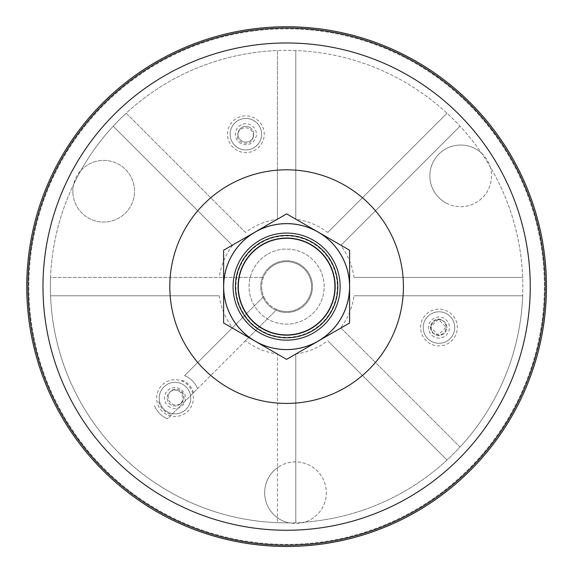 <?xml version="1.0" encoding="UTF-8"?>
<svg xmlns="http://www.w3.org/2000/svg" width="575" height="575" viewBox="0 0 575 575"><rect width="100%" height="100%" fill="white"/><g stroke="black" fill="none" stroke-linecap="round" stroke-linejoin="round"><path stroke-width="0.43" stroke-dasharray="2.88 2.16" d="M298.576 263.666A25.882 25.882 0 0 1 300.502 308.452A25.882 25.882 0 0 1 260.755 287.723A25.882 25.882 0 0 1 298.576 263.666A25.882 25.882 0 0 1 300.502 308.452A25.882 25.882 0 0 1 260.755 287.723A25.882 25.882 0 0 1 298.576 263.666M80.924 170.423A236.239 236.239 0 0 1 481.555 153.18A30.827 30.827 0 0 0 435.455 158.154A30.827 30.827 0 0 0 480.506 199.482A30.827 30.827 0 0 0 490.08 166.577A236.239 236.239 0 0 1 304.692 522.158A30.827 30.827 0 0 0 323.445 479.744A30.827 30.827 0 0 0 265.125 498.094A30.827 30.827 0 0 0 288.837 522.84A236.239 236.239 0 0 1 73.586 184.503A30.827 30.827 0 0 0 112.937 220.635A30.827 30.827 0 0 0 129.67 174.663A30.827 30.827 0 0 0 80.924 170.423A236.239 236.239 0 0 0 73.586 184.503A30.827 30.827 0 0 1 80.924 170.423M446.43 203.205A30.827 30.827 0 0 0 491.481 174.541A30.827 30.827 0 0 0 444.137 149.859A30.827 30.827 0 0 0 446.43 203.205M481.555 153.18A30.827 30.827 0 0 1 490.08 166.577A236.239 236.239 0 0 0 481.555 153.18M72.874 192.56A30.827 30.827 0 0 0 120.218 217.242A30.827 30.827 0 0 0 117.925 163.897A30.827 30.827 0 0 0 72.874 192.56M278.94 466.728A30.827 30.827 0 0 0 281.232 520.073A30.827 30.827 0 0 0 326.284 491.409A30.827 30.827 0 0 0 278.94 466.728M304.692 522.158A30.827 30.827 0 0 1 288.837 522.84A236.239 236.239 0 0 0 304.692 522.158M405.777 58.053A257.758 257.758 0 0 1 424.975 504.088A257.758 257.758 0 0 1 29.095 297.699A257.758 257.758 0 0 1 405.777 58.053A257.758 257.758 0 0 1 457.894 479.234A257.758 257.758 0 0 1 45.684 378.235A257.758 257.758 0 0 1 405.777 58.053M178.638 391.108A7.878 7.878 0 0 1 179.22 404.735A7.878 7.878 0 0 1 167.124 398.432A7.878 7.878 0 0 1 178.638 391.108A7.878 7.878 0 0 0 170.38 391.712C177.732 383.439 189.887 397.462 180.658 403.564A7.878 7.878 0 0 0 178.638 391.108M442.606 320.555A7.878 7.878 0 0 1 443.196 334.183A7.878 7.878 0 0 1 431.099 327.879A7.878 7.878 0 0 1 442.606 320.555A7.878 7.878 0 0 1 445.762 331.516A7.878 7.878 0 0 1 434.657 334.125C424.954 329.633 433.909 314.324 442.585 320.541A7.878 7.878 0 0 0 432.163 323.567A7.878 7.878 0 0 0 434.657 334.125A7.878 7.878 0 0 0 446.15 327.232L438.15 335.009L430.402 327.038L438.423 319.262L446.15 327.232A7.878 7.878 0 0 0 442.585 320.541A7.878 7.878 0 0 1 442.606 320.555M249.521 127.226A7.878 7.878 0 0 1 250.103 140.853A7.878 7.878 0 0 1 238.014 134.55A7.878 7.878 0 0 1 249.521 127.226A7.878 7.878 0 0 1 253.18 137.152C251.476 148.156 233.558 142.816 238.151 132.681A7.878 7.878 0 0 0 253.18 137.152L253.295 134.881L253.173 137.152A7.878 7.878 0 0 0 238.151 132.681A7.878 7.878 0 0 1 249.521 127.226M434.111 336.849A10.501 10.501 0 0 1 429.654 322.683A10.501 10.501 0 0 1 443.821 318.227A10.501 10.501 0 0 1 448.277 332.393A10.501 10.501 0 0 1 434.111 336.849M446.25 313.576A15.748 15.748 0 0 1 447.422 340.824A15.748 15.748 0 0 1 423.236 328.217A15.748 15.748 0 0 1 446.25 313.576A15.748 15.748 0 0 1 452.935 334.815A15.748 15.748 0 0 1 431.688 341.5A15.748 15.748 0 0 1 425.004 320.261A15.748 15.748 0 0 1 446.25 313.576A15.748 15.748 0 0 1 452.935 334.815A15.748 15.748 0 0 1 431.688 341.5A15.748 15.748 0 0 1 425.004 320.261A15.748 15.748 0 0 1 446.25 313.576M170.143 407.402A10.501 10.501 0 0 1 168.842 389.584A10.501 10.501 0 0 1 183.447 404.326A10.501 10.501 0 0 1 170.143 407.402M182.275 384.129A15.748 15.748 0 0 1 183.447 411.384A15.748 15.748 0 0 1 159.261 398.77A15.748 15.748 0 0 1 182.275 384.129A15.748 15.748 0 0 1 188.959 405.375A15.748 15.748 0 0 1 167.713 412.059A15.748 15.748 0 0 1 161.029 390.813A15.748 15.748 0 0 1 182.275 384.129A15.748 15.748 0 0 1 188.959 405.375A15.748 15.748 0 0 1 167.713 412.059A15.748 15.748 0 0 1 161.029 390.813A15.748 15.748 0 0 1 182.275 384.129M180.658 403.564A7.878 7.878 0 0 1 169.043 403.255A7.878 7.878 0 0 1 170.38 391.712A7.878 7.878 0 0 0 180.658 403.564A7.878 7.878 0 0 1 170.049 402.292A7.878 7.878 0 0 1 170.473 391.618A7.878 7.878 0 0 1 182.031 392.078A7.878 7.878 0 0 1 180.658 403.564M241.026 143.52A10.501 10.501 0 0 1 236.569 129.353A10.501 10.501 0 0 1 250.729 124.897A10.501 10.501 0 0 1 255.185 139.064A10.501 10.501 0 0 1 241.026 143.52M253.158 120.247A15.748 15.748 0 0 1 254.33 147.495A15.748 15.748 0 0 1 230.144 134.888A15.748 15.748 0 0 1 253.158 120.247A15.748 15.748 0 0 1 259.842 141.486A15.748 15.748 0 0 1 238.596 148.17A15.748 15.748 0 0 1 231.912 126.931A15.748 15.748 0 0 1 253.158 120.247A15.748 15.748 0 0 1 259.842 141.486A15.748 15.748 0 0 1 238.596 148.17A15.748 15.748 0 0 1 231.912 126.931A15.748 15.748 0 0 1 253.158 120.247M268.978 268.978A24.933 24.933 0 0 0 280.162 310.701A24.933 24.933 0 0 0 310.701 280.162A24.933 24.933 0 0 0 263.429 277.423A24.933 24.933 0 0 0 263.724 296.506L184.575 375.655A23.158 23.158 0 0 1 197.57 388.65L276.719 309.501A24.933 24.933 0 0 0 309.501 276.719A24.933 24.933 0 0 0 268.978 268.978M245.467 232.472L126.191 113.203A236.239 236.239 0 0 0 50.557 277.423L263.429 277.423L50.557 277.423A236.239 236.239 0 0 0 460.029 447.034L340.752 327.757A68.001 68.001 0 0 0 353.992 295.802L522.668 295.802A236.239 236.239 0 0 0 277.423 50.557L277.423 219.233A68.001 68.001 0 0 0 245.467 232.472L126.191 113.203A236.239 236.239 0 0 1 277.423 50.557L277.423 170.171A116.804 116.804 0 0 0 210.773 197.778M327.757 232.472L447.034 113.203L327.757 232.472A68.001 68.001 0 0 0 295.802 219.233L295.802 50.557L295.802 219.233M353.992 277.423L522.668 277.423L353.992 277.423A68.001 68.001 0 0 0 340.752 245.467L460.029 126.191L340.752 245.467M295.802 353.992L295.802 522.668L295.802 353.992A68.001 68.001 0 0 0 327.757 340.752L447.034 460.029L327.757 340.752M219.233 295.802L50.557 295.802L219.233 295.802A68.001 68.001 0 0 0 232.472 327.757L263.724 296.506A24.933 24.933 0 0 0 276.719 309.501L245.467 340.752A68.001 68.001 0 0 0 277.423 353.992L277.423 522.668L277.423 353.992M245.467 340.752L167.505 418.715A23.158 23.158 0 0 1 154.51 405.727A23.158 23.158 0 0 0 167.505 418.715L197.57 388.65A23.158 23.158 0 0 0 184.575 375.655L232.472 327.757M232.472 245.467L113.203 126.191L232.472 245.467A68.001 68.001 0 0 0 219.233 277.423M340.752 327.757L460.029 447.034A236.239 236.239 0 0 0 522.668 295.802L353.992 295.802M277.423 219.233L277.423 170.171M252.605 252.605A48.092 48.092 0 0 1 333.069 299.058A48.092 48.092 0 0 1 262.567 328.26A48.092 48.092 0 0 1 252.605 252.605A48.092 48.092 0 0 0 274.167 333.069A48.092 48.092 0 0 0 333.069 274.167A48.092 48.092 0 0 0 252.605 252.605A48.092 48.092 0 0 0 274.167 333.069A48.092 48.092 0 0 0 333.069 274.167A48.092 48.092 0 0 0 252.605 252.605M267.842 254.1A37.547 37.547 0 0 1 321.892 299.453A37.547 37.547 0 0 1 262.48 315.373A37.547 37.547 0 0 1 267.842 254.1A37.547 37.547 0 0 1 324.156 286.616A37.547 37.547 0 0 1 267.842 319.125A37.547 37.547 0 0 1 267.842 254.1M259.842 240.242A53.547 53.547 0 0 1 340.163 286.616A53.547 53.547 0 0 1 259.842 332.982A53.547 53.547 0 0 1 259.842 240.242M255.113 232.056A62.998 62.998 0 0 1 349.607 286.616A62.998 62.998 0 0 1 255.113 341.169A62.998 62.998 0 0 1 255.113 232.056M286.616 213.871L349.607 250.24L349.607 322.985L286.616 359.353L223.618 322.985L223.618 250.24L286.616 213.871M286.616 349.377A62.768 62.768 0 0 1 255.228 232.257A62.768 62.768 0 0 1 347.243 270.365A62.768 62.768 0 0 1 286.616 349.377M255.228 232.257A62.768 62.768 0 0 1 349.377 286.616A62.768 62.768 0 0 1 255.228 340.968A62.768 62.768 0 0 1 255.228 232.257M261.021 242.283A51.182 51.182 0 0 1 337.798 286.616A51.182 51.182 0 0 1 261.021 330.941A51.182 51.182 0 0 1 261.021 242.283A51.182 51.182 0 0 1 337.798 286.616A51.182 51.182 0 0 1 261.021 330.941A51.182 51.182 0 0 1 261.021 242.283A51.182 51.182 0 0 1 337.798 286.616A51.182 51.182 0 0 1 261.021 330.941A51.182 51.182 0 0 1 261.021 242.283M166.498 414.388A18.371 18.371 0 0 1 165.133 382.591A18.371 18.371 0 0 1 193.351 397.303A18.371 18.371 0 0 1 166.498 414.388M430.474 343.828A18.371 18.371 0 0 1 429.101 312.038A18.371 18.371 0 0 1 457.326 326.751A18.371 18.371 0 0 1 430.474 343.828M237.382 150.499A18.371 18.371 0 0 1 236.016 118.709A18.371 18.371 0 0 1 264.234 133.422A18.371 18.371 0 0 1 237.382 150.499M362.458 197.778A116.804 116.804 0 0 0 295.802 170.171M403.053 277.423A116.804 116.804 0 0 0 375.446 210.773M295.802 403.053A116.804 116.804 0 0 0 362.458 375.446M210.773 375.446A116.804 116.804 0 0 0 277.423 403.053M197.57 388.65A23.158 23.158 0 0 0 184.575 375.655M154.51 405.727A23.158 23.158 0 0 0 167.505 418.715M170.171 295.802A116.804 116.804 0 0 0 197.778 362.458M197.778 210.773A116.804 116.804 0 0 0 170.171 277.423M375.446 362.458A116.804 116.804 0 0 0 403.053 295.802M158.671 401.566A17.911 17.911 0 0 0 171.666 414.553M193.408 392.811A17.911 17.911 0 0 0 180.413 379.816M250.765 250.765A50.693 50.693 0 0 0 273.492 335.584A50.693 50.693 0 0 0 335.584 273.492A50.693 50.693 0 0 0 250.765 250.765"/><path stroke-width="0.86" d="M102.868 102.868A259.857 259.857 0 0 0 219.355 537.618A259.857 259.857 0 0 0 537.618 219.355A259.857 259.857 0 0 0 102.868 102.868M312.203 330.941A51.182 51.182 0 0 0 330.941 261.021A51.182 51.182 0 0 0 261.021 242.283A51.182 51.182 0 0 0 242.283 312.203A51.182 51.182 0 0 0 312.203 330.941M310.895 328.67A48.559 48.559 0 0 0 310.895 244.562A48.559 48.559 0 0 0 238.057 286.616A48.559 48.559 0 0 0 310.895 328.67M318.112 341.169A62.998 62.998 0 0 0 341.169 255.113A62.998 62.998 0 0 0 255.113 232.056A62.998 62.998 0 0 0 232.056 318.112A62.998 62.998 0 0 0 318.112 341.169M313.389 332.982A53.547 53.547 0 0 0 313.389 240.242A53.547 53.547 0 0 0 233.069 286.616A53.547 53.547 0 0 0 313.389 332.982M349.607 250.24L286.616 213.871L223.618 250.24L223.618 322.985L286.616 359.353L349.607 322.985L349.607 250.24M204.017 204.017A116.804 116.804 0 0 0 256.385 399.438A116.804 116.804 0 0 0 399.438 256.385A116.804 116.804 0 0 0 204.017 204.017M114.332 114.332A243.649 243.649 0 0 0 223.553 521.956A243.649 243.649 0 0 0 521.956 223.553A243.649 243.649 0 0 0 114.332 114.332M103.759 103.759A258.599 258.599 0 0 0 219.686 536.396A258.599 258.599 0 0 0 536.396 219.686A258.599 258.599 0 0 0 103.759 103.759"/></g></svg>
